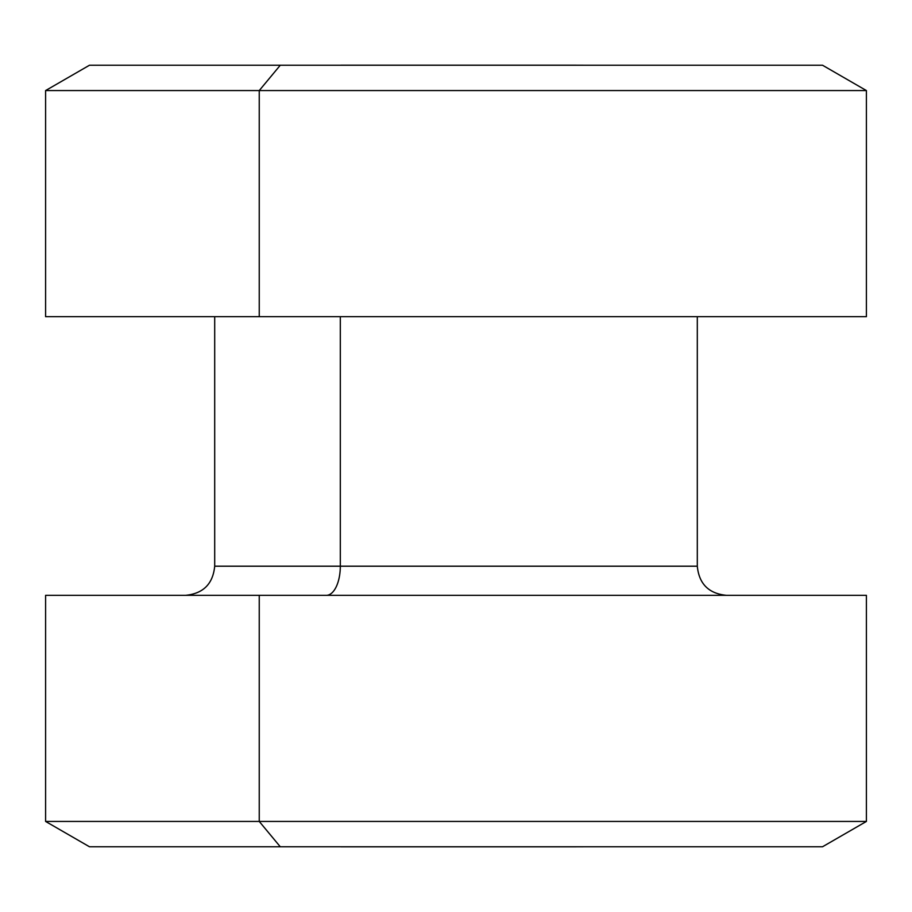 <?xml version="1.0" encoding="UTF-8"?>
<svg xmlns="http://www.w3.org/2000/svg" width="912" height="912" viewBox="0 0 912 912"><rect width="100%" height="100%" fill="white"/><g stroke="black" fill="none" stroke-linecap="round" stroke-linejoin="round"><path stroke-width="1.37" d="M280.28 65.231L822.521 65.231L866.4 90.562L259.247 90.562L280.28 65.231L259.247 90.562L45.6 90.562L866.4 90.562L866.4 316.669L259.247 316.669L259.247 90.562L259.247 316.669L45.6 316.669L45.6 90.562L89.479 65.231L631.72 65.231M259.247 316.669L865.043 316.669L697.304 316.669L697.304 566.204L340.313 566.204L340.313 316.669L340.313 566.204L214.696 566.204L697.304 566.204C699.025 583.897 708.738 593.609 726.431 595.331M326.348 595.331A29.138 13.965 90 0 0 340.313 566.204A29.138 13.965 -90 0 1 326.348 595.331M652.753 595.331L259.247 595.331L866.4 595.331L866.4 821.438L259.247 821.438L259.247 595.331L259.247 821.438L45.6 821.438L866.4 821.438L822.521 846.769L280.28 846.769L259.247 821.438L280.28 846.769L89.479 846.769L45.6 821.438L45.6 595.331L259.247 595.331M280.28 846.769L631.72 846.769M340.951 846.826L571.049 846.826L324.9 846.769M587.1 846.769L571.049 846.826M324.9 65.231L571.049 65.174L340.951 65.174M571.049 65.174L587.1 65.231M214.696 316.669L214.696 566.204C212.975 583.897 203.262 593.609 185.569 595.331"/></g></svg>
